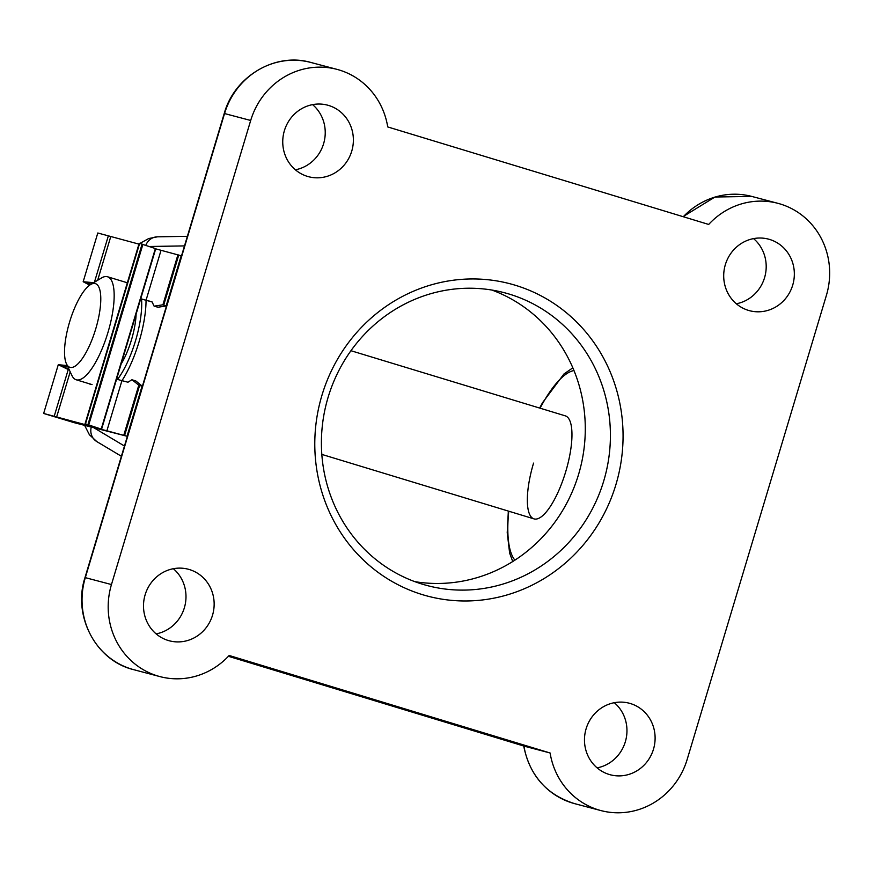 <?xml version="1.0" encoding="UTF-8"?>
<svg xmlns="http://www.w3.org/2000/svg" width="873" height="873" viewBox="0 0 873 873"><rect width="100%" height="100%" fill="white"/><g stroke="black" fill="none" stroke-linecap="round" stroke-linejoin="round"><path stroke-width="1.31" d="M95.724 328.925A43.748 13.51 -73.1 0 0 90.486 284.609A43.748 13.51 -73.1 0 0 69.589 322.017A43.748 13.51 -73.1 0 0 66.435 363.79A43.748 13.51 -73.1 0 0 95.724 328.925M90.486 284.609L101.486 277.974A53.842 16.631 106.9 0 1 107.499 276.752A53.842 16.631 106.9 0 1 107.936 332.515A53.842 16.631 106.9 0 1 76.191 379.777A53.842 16.631 106.9 0 1 71.881 375.423L66.435 363.79M121.14 364.03A40.376 12.473 -73.1 0 0 131.474 339.826A40.376 12.473 -73.1 0 0 136.112 314.127M117.495 379.406A53.842 16.631 -73.1 0 0 135.49 340.885A53.842 16.631 -73.1 0 0 141.535 299.035M615.912 484.624A161.516 153.615 -75.2 0 1 422.51 594.666A161.516 153.615 -75.2 0 1 321.941 395.305A161.516 153.615 -75.2 0 1 515.332 285.264A161.516 153.615 -75.2 0 1 615.912 484.624M328.106 397.302A151.422 144.012 104.8 0 0 427.235 585.565A151.422 144.012 104.8 0 0 603.712 481.034A151.422 144.012 104.8 0 0 504.583 292.771A151.422 144.012 104.8 0 0 328.106 397.302M146.042 300.301A60.564 18.704 106.9 0 1 139.036 341.889A60.564 18.704 106.9 0 1 121.991 380.639M533.567 463.116A53.842 16.631 -73.1 0 0 534.003 518.878A53.842 16.631 -73.1 0 0 565.737 471.616A53.842 16.631 -73.1 0 0 565.3 415.854L350.946 350.717M173.356 568.716A37.015 35.204 -75.2 0 1 184.356 607.815A37.015 35.204 -75.2 0 1 156.147 633.885M145.136 594.786A37.015 35.204 104.8 0 0 169.373 640.804A37.015 35.204 104.8 0 0 212.51 615.258A37.015 35.204 104.8 0 0 188.284 569.229A37.015 35.204 104.8 0 0 145.136 594.786M312.589 104.629A37.015 35.204 -75.2 0 1 323.599 143.729A37.015 35.204 -75.2 0 1 295.38 169.798M284.38 130.699A37.015 35.204 104.8 0 0 308.606 176.717A37.015 35.204 104.8 0 0 351.743 151.16A37.015 35.204 104.8 0 0 327.517 105.142A37.015 35.204 104.8 0 0 284.38 130.699M614.319 702.7A37.015 35.204 -75.2 0 1 625.33 741.799A37.015 35.204 -75.2 0 1 597.11 767.869M586.11 728.769A37.015 35.204 104.8 0 0 610.336 774.788A37.015 35.204 104.8 0 0 653.473 749.23A37.015 35.204 104.8 0 0 629.247 703.212A37.015 35.204 104.8 0 0 586.11 728.769M753.552 238.613A37.015 35.204 -75.2 0 1 764.562 277.712A37.015 35.204 -75.2 0 1 736.343 303.771M725.343 264.672A37.015 35.204 104.8 0 0 749.569 310.701A37.015 35.204 104.8 0 0 792.706 285.144A37.015 35.204 104.8 0 0 768.48 239.126A37.015 35.204 104.8 0 0 725.343 264.672M491.859 290.043A151.422 144.012 -75.2 0 1 578.581 474.399A151.422 144.012 -75.2 0 1 414.828 581.647M550.11 752.995L229.163 655.481A74.03 70.407 -75.2 0 1 159.923 676.597A74.03 70.407 -75.2 0 1 111.46 584.55L250.693 120.463A74.03 70.407 104.8 0 1 336.967 69.36A74.03 70.407 104.8 0 1 387.732 126.934L708.69 224.448A74.03 70.407 104.8 0 1 777.93 203.333A74.03 70.407 104.8 0 1 826.393 295.38L687.16 759.466A74.03 70.407 -75.2 0 1 600.886 810.57A74.03 70.407 -75.2 0 1 550.11 752.995L523.953 746.088A74.03 70.407 104.8 0 0 574.74 803.673L600.886 810.57M89.155 383.716A53.842 16.631 -73.1 0 0 90.541 384.371M106.888 430.782L70.156 421.452L47.84 414.73L101.213 429.079L85.041 423.732L97.536 427.966L43.65 413.464L74.26 422.696L127.371 436.336L106.888 430.782L121.936 380.628L127.807 382.178A3.361 1.037 -73.1 0 0 128.178 382.09L131.681 379.886A3.361 1.037 106.9 0 1 132.074 379.799A3.361 1.037 106.9 0 1 132.194 379.864L138.796 385.2L142.474 386.313M138.927 244.113L97.798 232.993L83.175 281.739L89.733 285.1M67.265 365.558L58.273 364.718L69.382 370.087M93.695 282.677L83.175 281.739M90.421 284.653L87.398 282.852L92.975 283.114M69.098 369.475L62.42 366.114L66.959 366.715L67.286 365.623M140.706 298.806L152.131 301.982M142.397 386.248L135.861 380.977A3.361 1.037 -73.1 0 0 135.752 380.912A3.361 1.037 -73.1 0 0 135.621 380.901M157.707 307.143A3.361 1.037 -73.1 0 0 157.838 307.231A3.361 1.037 -73.1 0 0 158.002 307.231L166.492 305.932M166.59 305.921L162.913 304.797L154.325 306.117A3.361 1.037 106.9 0 1 154.172 306.107A3.361 1.037 106.9 0 1 153.888 305.823L152.197 302.08A3.361 1.037 -73.1 0 0 151.913 301.796L146.064 300.214L161.036 250.3L155.7 248.838M181.519 255.844L161.036 250.3M116.6 379.166L121.936 380.628M146.064 300.214L140.728 298.719M101.595 429.167L155.743 248.685L139.189 243.251L85.074 423.743L139.189 243.251M65.748 365.863L66.959 366.715M84.354 424.845L89.384 434.732L96.848 441.618A13.455 12.768 -59.2 0 1 91.403 426.657M250.693 120.463L224.547 113.555L85.314 577.642L111.46 584.55M573.965 370.545A100.952 31.177 -73.1 0 0 540.071 408.182M508.773 511.207A100.952 31.177 -73.1 0 0 514.895 560.15M92.527 426.962L124.457 446.027M184.498 245.902L149.261 246.492M310.832 62.452A74.03 70.407 104.8 0 0 224.547 113.555L224.23 113.479C234.422 76.322 275.279 52.096 310.832 62.452L336.967 69.36M777.93 203.333L751.795 196.436A74.03 70.407 104.8 0 0 683.297 216.733M85.314 577.642A74.03 70.407 104.8 0 0 133.776 669.689C95.965 660.817 72.372 615.956 84.997 577.577L85.314 577.642M228.41 656.289L523.975 746.088L228.41 656.289M139.876 243.447L148.694 238.547L157.456 236.823A13.455 12.735 89 0 0 145.824 245.335M56.592 417.152L70.2 371.822M97.656 280.288L110.74 236.67M94.426 282.23L108.307 235.972M54.159 416.454L68.214 369.617M166.208 305.703L181.191 255.745M127.043 436.227L142.037 386.27M163.753 304.95L178.747 255.003M124.599 435.474L139.582 385.528M162.913 304.797L177.928 254.763M123.78 435.234L138.796 385.2M101.224 429.025L155.372 248.554M88.751 424.835L142.899 244.353M87.944 424.584L142.092 244.102M85.489 423.863L139.636 243.381M158.002 307.231L154.325 306.117M135.861 380.977L132.194 379.864M126.792 282.612L107.499 276.752M534.003 518.878L321.821 454.407M92.058 384.6L76.191 379.777M159.923 676.597L133.776 669.689M121.391 456.273L96.848 441.618M157.456 236.823L187.379 236.321M512.746 561.525L509.646 553.166L507.224 532.683L508.337 511.076M539.645 408.051L542.493 402.759L563.969 373.971L572.83 367.828M84.997 577.577L224.23 113.479M523.636 745.728C529.595 775.584 546.629 794.899 574.74 803.673M683.035 216.657L714.976 197.014L751.795 196.436M43.65 413.464L58.273 364.718M157.838 307.231L154.172 306.107M135.752 380.912L132.074 379.799"/></g></svg>
